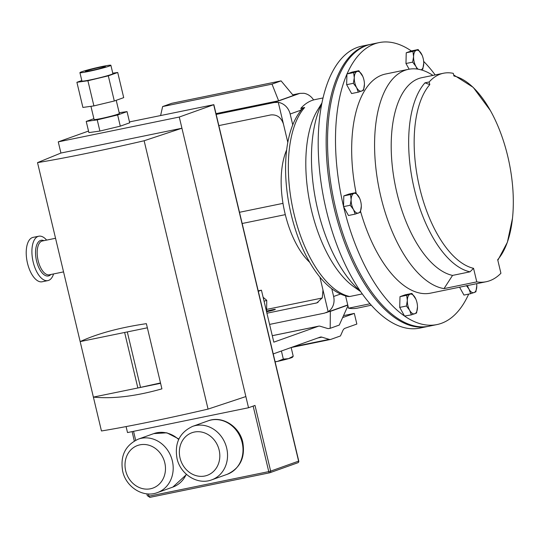<?xml version="1.0" encoding="UTF-8"?>
<svg xmlns="http://www.w3.org/2000/svg" width="540" height="540" viewBox="0 0 540 540"><rect width="100%" height="100%" fill="white"/><g stroke="black" fill="none" stroke-linecap="round" stroke-linejoin="round"><path stroke-width="0.81" d="M104.294 67.142A10.301 0.608 -13.4 0 0 105.422 66.582A10.301 0.608 -13.4 0 0 97.706 67.811A10.301 0.608 -13.4 0 0 86.501 70.794A10.301 0.608 -13.4 0 0 85.381 71.354A10.301 0.608 -13.4 0 0 93.096 70.119A10.301 0.608 -13.4 0 0 104.294 67.142M266.848 311.702A5.92 0.351 -13.4 0 0 266.942 311.681A5.92 0.351 -13.4 0 0 275.353 309.366A5.92 0.351 -13.4 0 0 272.248 309.791A5.92 0.351 -13.4 0 0 266.922 311.054M473.553 268.319L470.009 271.829A100.973 47.662 -101.6 0 1 414.335 189.169A100.973 47.662 -101.6 0 1 424.98 82.829L429.158 81.972L429.793 84.625A98.341 46.413 78.4 0 0 419.688 187.893A98.341 46.413 78.4 0 0 473.553 268.319L476.786 281.887L444.008 288.61A111.847 52.785 -101.6 0 1 378.095 183.465A111.847 52.785 -101.6 0 1 405.088 70.274A111.847 52.785 -101.6 0 1 408.49 69.323A111.847 52.785 -101.6 0 1 432.911 75.411M476.786 281.887A111.847 52.785 78.4 0 0 486.216 281.725L430.529 293.153A111.847 52.785 -101.6 0 1 360.585 211.518M356.123 193.097A111.847 52.785 -101.6 0 1 382.178 74.972A111.847 52.785 -101.6 0 1 385.58 74.02L408.49 69.323M486.216 281.725A111.847 52.785 78.4 0 0 489.611 280.773A111.847 52.785 78.4 0 0 500.918 273.267L497.684 259.7A98.341 46.413 78.4 0 0 512.48 218.335A98.341 46.413 78.4 0 0 490.367 110.531A98.341 46.413 78.4 0 0 453.924 76.005L453.296 73.352A100.973 47.662 78.4 0 0 443.448 73.244A100.973 47.662 78.4 0 0 429.158 81.972M415.827 299.066L411.905 293.429L410.076 294.206A10.085 4.759 -101.6 0 1 415.152 297.702A10.085 4.759 -101.6 0 1 415.969 299.41A10.085 4.759 -101.6 0 1 417.488 306.808A10.085 4.759 -101.6 0 1 417.488 307.496A10.085 4.759 -101.6 0 1 414.74 313.794A10.085 4.759 -101.6 0 1 409.658 310.291L411.352 314.881L404.541 316.055A143.924 67.925 -101.6 0 1 343.643 206.834L343.535 206.388A143.924 67.925 -101.6 0 1 346.923 74.203L347.051 73.919A143.924 67.925 -101.6 0 1 374.76 43.821A143.924 67.925 -101.6 0 1 379.134 42.599A143.924 67.925 -101.6 0 1 411.338 50.956L418.156 49.538L412.938 51.401L413.579 56.606L412.661 62.127L415.915 66.4L417.076 69.039M468.68 294.111A143.924 67.925 -101.6 0 1 441.349 323.345A143.924 67.925 -101.6 0 1 436.975 324.574L429.023 326.207A143.924 67.925 -101.6 0 1 334.557 203.566A143.924 67.925 -101.6 0 1 366.802 45.455A143.924 67.925 -101.6 0 1 371.176 44.233L379.134 42.599M436.975 324.574A143.924 67.925 -101.6 0 1 404.791 316.231M46.636 240.104A22.66 10.692 78.4 0 0 38.772 236.216L33.082 237.377A22.66 10.692 78.4 0 0 27 245.43A22.66 10.692 78.4 0 0 29.707 270.074A22.66 10.692 78.4 0 0 42.188 281.772L47.878 280.604A22.66 10.692 78.4 0 0 53.575 273.935M38.772 236.216A22.66 10.692 78.4 0 0 32.69 244.269A22.66 10.692 78.4 0 0 35.397 268.906A22.66 10.692 78.4 0 0 47.878 280.604M263.142 297.317L266.74 300.308L266.605 311.877M309.717 262.332A69.08 32.602 -101.6 0 1 285.032 213.529A69.08 32.602 -101.6 0 1 286.659 149.918M428.328 326.342A143.924 67.925 -101.6 0 1 427.633 326.491A143.924 67.925 -101.6 0 1 333.166 203.85A143.924 67.925 -101.6 0 1 365.411 45.745A143.924 67.925 -101.6 0 1 369.785 44.516A143.924 67.925 -101.6 0 1 370.481 44.381M369.785 44.516L361.827 46.15A143.924 67.925 78.4 0 0 357.46 47.372A143.924 67.925 78.4 0 0 325.215 205.484A143.924 67.925 78.4 0 0 419.675 328.124L427.633 326.491M81.655 71.786A15.916 0.938 -13.4 0 0 79.92 72.657A15.916 0.938 -13.4 0 0 91.834 70.747A15.916 0.938 -13.4 0 0 109.147 66.15A15.916 0.938 -13.4 0 0 110.882 65.279A15.916 0.938 -13.4 0 0 98.962 67.183A15.916 0.938 -13.4 0 0 81.655 71.786M79.92 72.657L81.918 81.041A15.916 0.938 -13.4 0 0 93.832 79.137A15.916 0.938 -13.4 0 0 111.145 74.534A15.916 0.938 -13.4 0 0 112.88 73.663L110.882 65.279M90.936 106.312L94.082 119.495A12.994 0.763 -13.4 0 0 103.808 117.943A12.994 0.763 -13.4 0 0 117.943 114.183A12.994 0.763 -13.4 0 0 119.36 113.474L116.228 100.312M409.138 69.201L405.965 63.504L412.661 62.127M405.965 63.504L406.235 52.778L412.938 51.401M406.235 52.778L411.338 50.956M422.077 55.181L418.156 49.538M420.991 69.903L422.82 69.134L423.745 63.045M418.156 69.201A10.085 4.759 -101.6 0 1 415.915 66.4A10.085 4.759 -101.6 0 1 413.579 56.606A10.085 4.759 78.4 0 1 416.327 50.315A10.085 4.759 -101.6 0 1 421.402 53.811A10.085 4.759 -101.6 0 1 422.226 55.519A10.085 4.759 -101.6 0 1 423.738 62.917A10.085 4.759 -101.6 0 1 423.738 63.605A10.085 4.759 -101.6 0 1 421.112 69.856M347.051 73.919L352.148 72.097L358.844 70.72L357.014 71.496A10.085 4.759 -101.6 0 1 362.097 74.993A10.085 4.759 -101.6 0 1 362.914 76.7A10.085 4.759 -101.6 0 1 364.433 84.098A10.085 4.759 -101.6 0 1 364.426 84.787A10.085 4.759 -101.6 0 1 361.685 91.085A10.085 4.759 -101.6 0 1 356.603 87.581A10.085 4.759 -101.6 0 1 354.274 77.787L353.356 83.309L356.603 87.581L358.297 92.171L363.514 90.308L364.433 84.227M358.297 92.171L351.594 93.548L346.653 84.686L346.923 74.203M343.535 206.388L343.805 195.905L349.022 194.042L355.718 192.665L353.889 193.435A10.085 4.759 -101.6 0 1 358.972 196.938A10.085 4.759 -101.6 0 1 359.788 198.646A10.085 4.759 -101.6 0 1 361.307 206.044A10.085 4.759 -101.6 0 1 361.3 206.732A10.085 4.759 -101.6 0 1 358.56 213.03A10.085 4.759 -101.6 0 1 353.477 209.527A10.085 4.759 -101.6 0 1 351.142 199.732L350.231 205.254L353.477 209.527L355.171 214.117L360.389 212.254L361.307 206.172M355.171 214.117L348.469 215.494L343.643 206.834M404.541 316.055L399.715 307.395L399.985 296.669L405.202 294.806L411.905 293.429M476.671 283.682A10.085 4.759 -101.6 0 1 476.8 285.626A10.085 4.759 -101.6 0 1 476.793 286.315A10.085 4.759 -101.6 0 1 474.046 292.613A10.085 4.759 -101.6 0 1 468.97 289.109L470.664 293.699L463.961 295.076L459.567 287.192M423.657 61.391A143.924 67.925 -101.6 0 1 435.179 74.945M88.519 131.058L58.259 141.865L60.926 153.043L37.523 162.628A162.344 9.545 -13.4 0 0 144.133 140.758L181.933 128.223L179.273 117.038L213.853 104.666L129.492 121.919M76.903 82.283L87.905 80.744L108.311 75.843L117.713 72.481L123.707 97.639L114.305 101L93.899 105.901L82.897 107.44L76.903 82.283L81.797 80.541M112.766 73.177L117.713 72.481M119.185 112.718L127.042 111.618L117.632 114.973L97.227 119.873L86.225 121.419L93.886 118.685M126.09 426.58L127.514 432.567L248.528 407.747L255.001 405.432L270.648 471.123L298.6 461.14L213.698 104.747M248.528 407.747L181.933 128.223L60.926 153.043M132.145 431.622L134.291 441.005M148.466 493.952L148.993 496.179L147.305 495.646L146.873 493.83M160.589 383.312L93.386 397.103C112.921 399.019 135.763 396.272 161.912 388.861L146.374 323.656C119.414 327.652 97.342 333.632 80.163 341.597L101.453 430.974A162.344 9.545 -13.4 0 0 208.062 409.104L144.133 140.758M37.523 162.628L80.163 341.597L124.632 332.471L137.855 387.976L160.502 382.941M245.862 396.562L208.062 409.104M179.273 117.038L58.259 141.865M97.227 119.873L99.893 131.058L120.299 126.158L129.701 122.796L127.042 111.618M99.893 131.058L88.891 132.597L86.225 121.419M147.366 327.807L124.632 332.471M127.298 331.925L140.434 387.058M117.632 114.973L120.299 126.158M108.311 75.843L114.305 101M87.905 80.744L93.899 105.901M370.028 303.784L348.509 308.198L345.587 295.934M349.69 296.514L347.841 296.5C338.81 294.394 330.305 288.873 322.333 279.95A98.962 46.71 -101.6 0 1 291.317 128.756C294.03 120.744 297.675 114.136 302.245 108.925L304.661 107.507A100.973 47.662 78.4 0 0 294.017 213.853A100.973 47.662 78.4 0 0 349.69 296.514L362.279 293.929M321.806 103.667A111.847 52.785 78.4 0 0 360.241 291.013M371.277 305.201L357.946 308.043A111.847 52.785 -101.6 0 1 348.509 308.198M321.948 102.938L317.534 110.167A100.973 47.662 78.4 0 0 310.021 203.695A100.973 47.662 78.4 0 0 353.747 286.713L360.659 291.62M304.661 107.507L300.888 108.284A100.973 47.662 -101.6 0 1 315.171 99.562L323.041 97.949M292.748 124.895L290.156 114.014L301.293 110.039L300.888 108.284M218.842 125.597L270.844 114.925C277.013 114.413 281.212 117.457 283.453 124.072L287.813 142.364M266.929 313.22L316.913 302.879L322.292 297.824L322.981 289.994L319.923 277.155M258.208 290.851L261.441 290.189L273.821 342.158L318.384 326.248A11.515 5.434 78.4 0 1 318.728 326.147A11.515 5.434 78.4 0 1 320.119 326.228L327.456 328.442A11.515 5.434 -101.6 0 0 328.55 328.57L330.183 328.313L330.332 311.371L347.78 305.141M328.982 311.648L330.332 311.371M347.76 305.06L346.99 305.215M347.942 305.822L339.262 325.073L330.183 328.313M290.156 114.014A14.506 12.764 -109.7 0 0 278.289 102.391L274.266 102.499L299.788 93.386L303.804 93.278A14.506 12.764 70.3 0 1 313.585 99.947M216.175 114.419L274.266 102.499M292.741 94.831L299.788 93.386M269.588 324.405L324.452 313.146L328.144 311.675A14.506 12.764 -109.7 0 0 333.625 296.494L340.517 294.03M322.211 298.006L267.077 309.312M215.987 113.636L278.62 100.784L293.328 95.533L281.084 80.879L171.707 103.322L162.628 106.562L272.012 84.125L281.084 80.879M331.776 288.725L333.625 296.494M160.609 115.54L162.628 106.562M278.62 100.784L272.012 84.125M273.233 353.916L320.132 337.169A11.515 5.434 -101.6 0 1 320.483 337.075A11.515 5.434 -101.6 0 1 321.874 337.149L329.204 339.37A11.515 5.434 78.4 0 0 330.595 339.451A11.515 5.434 78.4 0 0 330.946 339.35L340.457 335.954L342.812 330.656A11.515 5.434 -101.6 0 1 345.013 328.286L356.852 324.054L354.314 313.409L343.521 315.623M354.314 313.409L342.644 317.581M261.441 290.189L258.316 291.303M281.408 351L283.331 359.093L277.486 361.402L275.096 361.746M291.154 347.544L293.22 356.231L288.515 358.661L283.331 359.093M292.322 357.102L293.22 356.231M275.13 361.888A11.515 0.675 -13.4 0 0 277.486 361.402A11.515 0.675 166.6 0 0 288.515 358.661A11.515 0.675 -13.4 0 0 292.451 357.257L292.801 356.927M264.08 301.259L266.74 300.308M424.98 82.829L429.793 84.625M444.008 288.61L452.547 275.413A100.973 47.662 -101.6 0 1 393.599 176.087A100.973 47.662 -101.6 0 1 421.808 77.686L443.448 73.244M452.547 275.413L470.009 271.829M353.889 193.435A10.085 4.759 78.4 0 0 351.142 199.732L350.507 194.528L353.889 193.435M359.647 198.302L355.718 192.665M343.805 195.905L350.507 194.528M343.528 206.631L350.231 205.254M410.076 294.206A10.085 4.759 78.4 0 0 407.329 300.497L406.411 306.018L409.658 310.291A10.085 4.759 -101.6 0 1 407.329 300.497L406.688 295.292L410.076 294.206M411.352 314.881L416.57 313.018L417.488 306.936M399.985 296.669L406.688 295.292M399.715 307.395L406.411 306.018M466.371 285.545L468.97 289.109A10.085 4.759 -101.6 0 1 467.498 285.566M470.664 293.699L475.882 291.836L476.8 285.755M357.014 71.496A10.085 4.759 78.4 0 0 354.274 77.787L353.632 72.583L357.014 71.496M362.772 76.356L358.844 70.72M346.93 73.96L353.632 72.583M346.653 84.686L353.356 83.309M43.922 240.658A18.212 8.593 78.4 0 0 36.173 246.753A18.212 8.593 78.4 0 0 39.494 268.988A18.212 8.593 78.4 0 0 50.861 274.496M55.546 238.275L42.41 240.968A17.273 8.154 78.4 0 0 37.773 247.104A17.273 8.154 78.4 0 0 39.839 265.889A17.273 8.154 78.4 0 0 49.349 274.806L63.551 271.89M211.714 479.844C197.566 485.352 180.313 474.296 177.019 458.453C174.407 443.158 179.604 432.466 192.618 426.377A28.391 24.975 70.3 0 1 226.679 448.079A28.391 24.975 70.3 0 1 211.714 479.844L227.185 474.323A28.391 24.975 -109.7 0 0 242.15 442.557A28.391 24.975 -109.7 0 0 208.089 420.849C222.23 415.348 239.49 426.398 242.777 442.24C245.39 457.542 240.192 468.234 227.185 474.323M219.132 450.023A22.633 19.906 -109.7 0 0 194.346 432.054A22.633 19.906 -109.7 0 0 180.043 458.042A22.633 19.906 -109.7 0 0 204.822 476.01A22.633 19.906 -109.7 0 0 219.132 450.023M157.363 492.608C143.222 498.116 125.969 487.06 122.675 471.218C120.062 455.922 125.26 445.23 138.274 439.142A28.391 24.975 70.3 0 1 172.334 460.843A28.391 24.975 70.3 0 1 157.363 492.608L172.841 487.087A28.391 24.975 -109.7 0 0 186.287 474.221M164.788 462.787A22.633 19.906 -109.7 0 0 140.002 444.818A22.633 19.906 -109.7 0 0 125.692 470.806A22.633 19.906 -109.7 0 0 150.478 488.774A22.633 19.906 -109.7 0 0 164.788 462.787M178.659 439.499A28.391 24.975 -109.7 0 0 153.745 433.613L166.84 432.81L178.895 439M133.549 431.332L135.668 440.249M297.689 462.794A1.438 1.269 70.3 0 0 297.844 462.753A1.438 1.438 0 0 0 298.755 461.059L298.6 461.14A1.438 1.269 70.3 0 1 297.844 462.753L269.892 472.73A1.438 1.438 0 0 1 269.696 472.784A1.438 0.682 -101.6 0 1 268.765 471.609L270.648 471.123A1.438 1.269 70.3 0 1 269.744 472.777A1.438 0.682 -101.6 0 1 269.696 472.784L149.931 497.354A1.438 0.682 78.4 0 1 148.993 496.179L268.765 471.609L253.152 406.094M269.649 472.79L149.972 497.347A1.438 0.682 78.4 0 1 149.931 497.354L147.305 495.646M283.453 124.072L278.289 102.391M322.981 289.994L328.144 311.675M315.704 303.217L318.06 302.373M321.874 337.149L317.905 337.966M329.204 339.37L293.416 346.714M318.384 326.248L272.281 335.704M242.163 223.499L285.302 214.643M192.618 426.377L208.089 420.849M138.274 439.142L153.745 433.613M186.556 474.464L172.841 487.087M213.853 104.666L298.755 461.059M325.978 312.721L347.74 304.952M330.595 339.451L291.013 347.571M318.728 326.147L272.275 335.678M239.49 212.288L282.994 203.364M512.48 218.335L507.398 242.244L497.833 260.3M490.367 110.531L473.229 87.379L453.668 74.925"/></g></svg>
